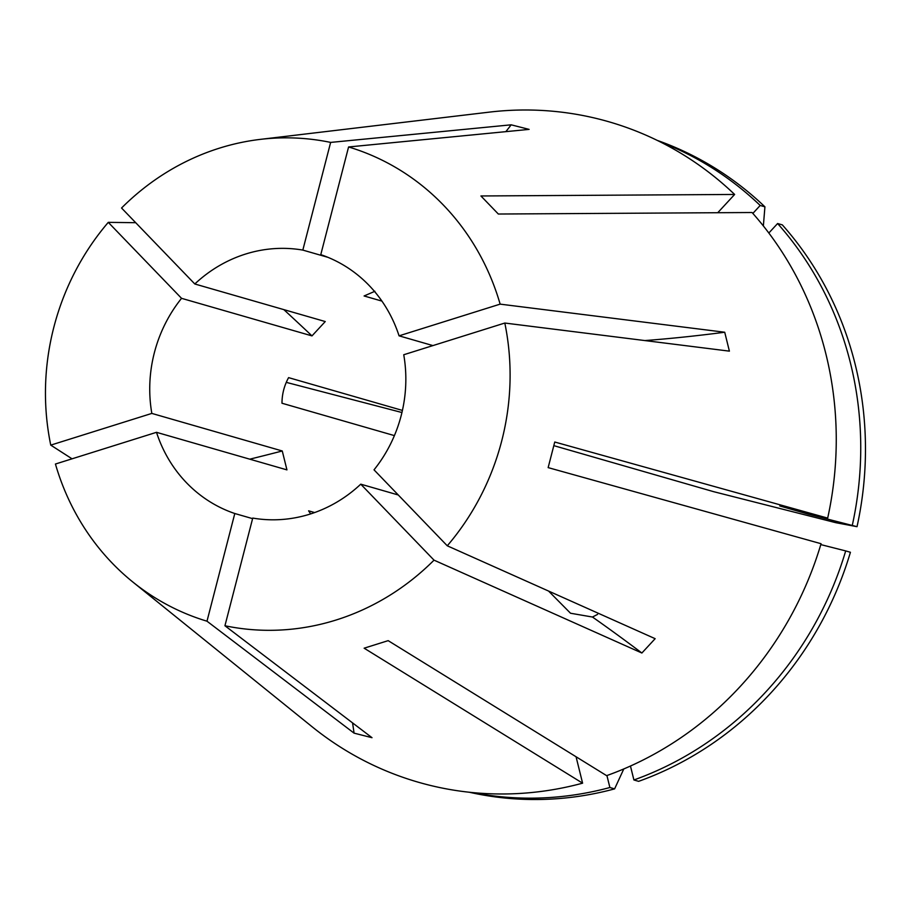 <?xml version="1.0" encoding="UTF-8"?>
<svg xmlns="http://www.w3.org/2000/svg" width="911" height="911" viewBox="0 0 911 911"><rect width="100%" height="100%" fill="white"/><g stroke="black" fill="none" stroke-linecap="round" stroke-linejoin="round"><path stroke-width="1.37" d="M447.278 545.803A247.462 231.03 -73.9 0 0 504.808 323.041L403.744 354.743A136.399 127.335 -73.9 0 1 374.022 469.837L447.278 545.803L655.146 638.679L641.879 653.016A528.744 89.836 42.8 0 0 592.469 617.032L597.582 614.39M592.469 617.032L570.525 613.24L548.581 591.068M348.583 146.967L320.774 254.647A136.399 127.335 -73.9 0 1 399.064 335.84L500.139 304.137A247.462 231.03 -73.9 0 0 348.583 146.967L529.109 129.385L511.162 124.818L330.636 142.412A247.462 231.03 -73.9 0 0 260.239 139.383A247.462 231.03 -73.9 0 0 219.403 148.163A247.462 231.03 -73.9 0 0 121.55 208.015L194.806 283.981L325.25 321.549L311.983 335.897A528.744 89.836 42.8 0 0 283.845 309.626M249.762 459.178A528.744 99.572 166.1 0 0 282.262 450.979L286.942 469.882L156.498 432.315L55.434 464.029A247.462 231.03 -73.9 0 0 132.767 581.958L312.177 726.819A343.698 320.866 -73.9 0 0 582.596 783.175L576.059 756.756M553.888 445.661L713.484 491.633L835.865 522.698L857.023 526.683L808 514.077L779.782 505.947L827.678 518.108L554.753 442.017L548.149 467.616L821.062 543.708A343.698 320.866 -73.9 0 1 606.624 775.648L388.166 640.649L364.138 648.188L582.596 783.175M132.767 581.958A247.462 231.03 -73.9 0 0 206.991 621.2L354.06 733.139L372.007 737.694L224.937 625.755A247.462 231.03 -73.9 0 0 336.17 619.992A247.462 231.03 -73.9 0 0 434.023 560.151L360.756 484.174L398.278 494.98M72.049 458.814L50.754 445.126L151.83 413.412L282.262 450.979M135.716 222.694L108.284 222.352A247.462 231.03 -73.9 0 0 50.754 445.126M330.636 142.412L302.828 250.092A136.399 127.335 -73.9 0 0 245.606 254.044A136.399 127.335 -73.9 0 0 194.806 283.981M302.828 250.092L327.846 257.301M399.064 335.84L432.919 345.588M224.937 625.755L252.746 518.074A136.399 127.335 -73.9 0 0 309.968 514.123A136.399 127.335 -73.9 0 0 360.756 484.174M641.879 653.016L434.023 560.151M511.162 124.818A528.744 189.397 -75.8 0 1 505.867 131.639M252.598 518.644L234.799 513.519A136.399 127.335 -73.9 0 1 156.498 432.315M108.284 222.352L181.551 298.33A136.399 127.335 -73.9 0 0 151.83 413.412M181.551 298.33L311.983 335.897M381.914 301.097L364.093 295.973L374.899 291.281M402.411 410.417L288.593 377.632C284.221 385.592 282.023 394.133 281.977 403.231L394.395 435.606M314.614 512.563L308.601 510.832L310.662 513.895M500.139 304.137L724.723 332.242A528.744 99.572 -13.9 0 1 644.874 340.566M504.808 323.041L729.392 351.145L724.723 332.242M827.678 518.108A343.698 320.866 -73.9 0 0 752.053 212.514L498.34 214.028L480.928 195.967L734.63 194.453A343.698 320.866 -73.9 0 0 489.218 112.144L260.239 139.383M808 514.077A290.814 271.489 -73.9 0 0 808.194 513.155M630.458 766.026L633.908 779.975A339.723 317.153 -73.9 0 0 845.693 550.916L820.8 544.596M852.297 525.317A339.723 317.153 -73.9 0 0 777.607 223.525L768.827 233.022M633.908 779.975L638.634 781.342A339.723 317.153 -73.9 0 0 850.418 552.282L845.693 550.916M857.023 526.683A339.723 317.153 -73.9 0 0 782.333 224.88L777.607 223.525M401.933 412.524L286.27 382.358M717.754 212.719L734.63 194.453M763.361 225.962L764.921 206.831L760.195 205.465L752.85 213.413M760.195 205.465A339.723 317.153 -73.9 0 0 660.133 141.831M764.921 206.831A339.723 317.153 -73.9 0 0 657.104 140.34M472.707 792.593A339.723 317.153 -73.9 0 0 609.88 787.514L614.606 788.88L623.796 768.941M606.92 775.534L609.88 787.514M469.347 792.251A339.723 317.153 -73.9 0 0 614.606 788.88M206.991 621.2L234.799 513.519M354.06 733.139A528.744 189.397 104.2 0 0 352.546 722.878"/></g></svg>
